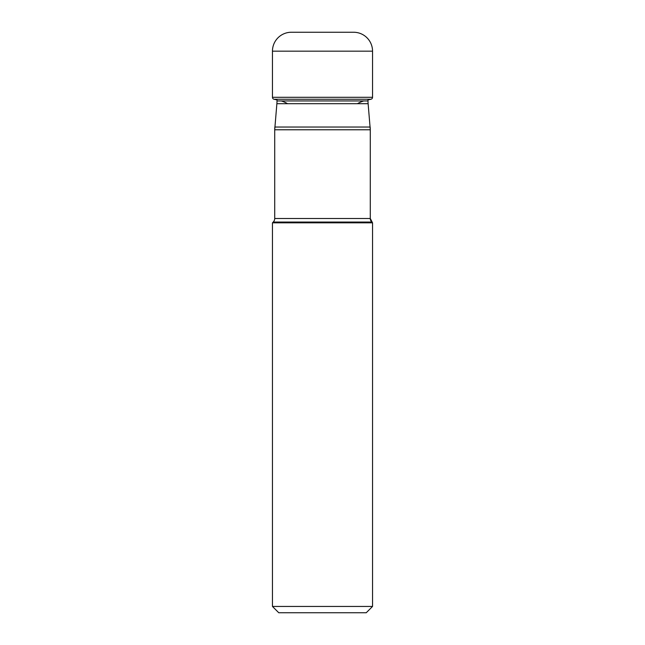 <?xml version="1.0" encoding="UTF-8"?>
<svg xmlns="http://www.w3.org/2000/svg" width="645" height="645" viewBox="0 0 645 645"><rect width="100%" height="100%" fill="white"/><g stroke="black" fill="none" stroke-linecap="round" stroke-linejoin="round"><path stroke-width="0.97" d="M272.456 97.298L272.456 51.165L272.456 97.298A1.991 1.991 0 0 0 274.028 99.241A1.991 1.991 0 0 1 272.456 97.298L372.544 97.298L372.544 51.165A18.915 18.915 0 0 0 353.629 32.25L291.371 32.25A18.915 18.915 0 0 0 272.456 51.165L372.544 51.165M276.995 99.241L276.995 100.951A31.524 31.524 0 0 1 276.874 103.7L368.126 103.7A31.524 31.524 0 0 1 368.005 100.951L368.005 99.886L370.972 99.241A1.991 1.991 0 0 0 372.544 97.298M276.995 99.886L274.028 99.241L276.995 99.886M357.394 103.7A32.065 32.065 0 0 1 363.691 100.951M287.606 103.7A32.065 32.065 0 0 0 281.309 100.951A32.065 32.065 0 0 1 287.606 103.7M276.995 100.951L368.005 100.951M276.874 103.7L274.714 129.782L274.834 127.033L370.166 127.033L370.286 129.782L368.126 103.7M370.286 129.782L370.286 218.486L274.714 218.486L274.714 129.782L370.286 129.782M272.456 222.831L372.544 222.831L372.544 606.445L272.456 606.445L272.456 222.831L273.238 222.049A5.047 5.047 0 0 0 274.714 218.486M273.238 222.049L371.762 222.049A5.047 5.047 0 0 1 370.286 218.486L372.544 222.831M372.544 606.445L366.239 612.75L278.761 612.75L272.456 606.445M291.371 32.25A18.915 18.915 0 0 0 272.456 51.165M274.028 99.241L370.972 99.241"/></g></svg>
